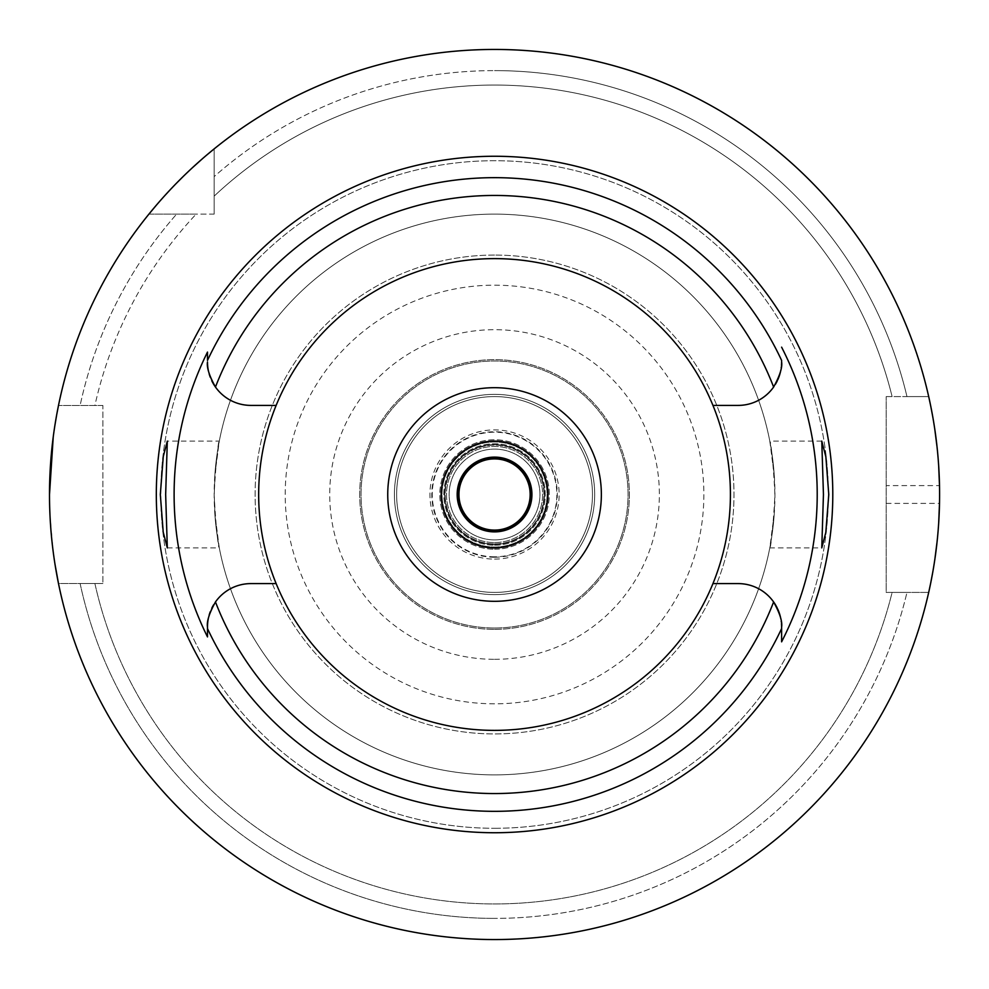 <?xml version="1.0" encoding="UTF-8"?>
<svg xmlns="http://www.w3.org/2000/svg" width="989" height="989" viewBox="0 0 989 989"><rect width="100%" height="100%" fill="white"/><g stroke="black" fill="none" stroke-linecap="round" stroke-linejoin="round"><path stroke-width="0.74" stroke-dasharray="4.95 3.71" d="M208.345 370.566A43.442 43.442 0 0 0 209.124 373.755M210.274 377.254A43.442 43.442 0 0 0 211.794 380.827M215.466 387.045A43.442 43.442 0 0 0 250.922 405.403L276.141 405.403M494.549 730.376A235.877 235.877 0 0 1 258.673 494.5A235.877 235.877 0 0 1 494.549 258.623A235.877 235.877 0 0 1 730.426 494.5A235.877 235.877 0 0 1 494.549 730.376M207.492 359.675L207.492 360.416M207.492 631.106L207.492 636.162M276.141 583.597L250.922 583.597A43.442 43.442 0 0 0 213.599 604.823M211.794 608.173A43.442 43.442 0 0 0 210.274 611.734M209.124 615.232A43.442 43.442 0 0 0 208.345 618.422M712.945 405.403L738.165 405.403A43.442 43.442 0 0 0 775.45 384.239M777.255 380.913A43.442 43.442 0 0 0 777.75 379.838M780.766 370.455A43.442 43.442 0 0 0 781.223 367.673M781.322 366.907A43.442 43.442 0 0 0 781.458 365.448M781.607 641.836L781.607 641.206M781.607 630.228L781.607 628.435M781.458 623.54A43.442 43.442 0 0 0 781.322 622.093M781.223 621.327A43.442 43.442 0 0 0 780.766 618.533M777.737 609.113A43.442 43.442 0 0 0 777.255 608.087M773.621 601.955A43.442 43.442 0 0 0 738.165 583.597L712.945 583.597M167.314 547.906L219.298 547.906L214.972 515.776C222.723 568.403 216.95 550.304 214.168 494.5C216.912 439.029 222.76 420.362 214.972 473.224A280.382 280.382 0 0 1 494.549 214.119A280.382 280.382 0 0 1 774.115 473.224L774.832 494.5L774.115 515.776A280.382 280.382 0 0 1 494.549 774.881A280.382 280.382 0 0 0 774.931 494.5A280.382 280.382 0 0 0 494.549 214.119A280.382 280.382 0 0 0 214.168 494.5A280.382 280.382 0 0 0 494.549 774.881A280.382 280.382 0 0 1 214.972 515.776L214.254 494.5L214.972 473.224L219.298 441.094L167.314 441.094M494.549 255.063A239.437 239.437 0 0 0 255.113 494.5A239.437 239.437 0 0 0 494.549 733.937A239.437 239.437 0 0 0 733.986 494.5A239.437 239.437 0 0 0 494.549 255.063A239.437 239.437 0 0 1 733.986 494.5A239.437 239.437 0 0 1 494.549 733.937A239.437 239.437 0 0 1 255.113 494.5A239.437 239.437 0 0 1 494.549 255.063M821.772 441.094L769.788 441.094L774.115 473.224C766.364 420.597 772.137 438.683 774.931 494.5C772.174 549.971 766.327 568.638 774.115 515.776L769.788 547.906L821.772 547.906M494.549 387.688A106.812 106.812 0 0 1 601.361 494.5A106.812 106.812 0 0 1 494.549 601.312A106.812 106.812 0 0 1 387.737 494.5A106.812 106.812 0 0 1 494.549 387.688M494.549 441.094A53.406 53.406 0 0 1 547.955 494.5A53.406 53.406 0 0 1 494.549 547.906A53.406 53.406 0 0 1 441.143 494.5A53.406 53.406 0 0 1 494.549 441.094A53.406 53.406 0 0 0 441.143 494.5A53.406 53.406 0 0 0 494.549 547.906A53.406 53.406 0 0 0 547.955 494.5A53.406 53.406 0 0 0 494.549 441.094A53.406 53.406 0 0 1 547.955 494.5A53.406 53.406 0 0 1 494.549 547.906A53.406 53.406 0 0 1 441.143 494.5A53.406 53.406 0 0 1 494.549 441.094M494.549 457.116A37.384 37.384 0 0 1 531.934 494.5A37.384 37.384 0 0 1 494.549 531.884A37.384 37.384 0 0 1 457.165 494.5A37.384 37.384 0 0 1 494.549 457.116A37.384 37.384 0 0 0 457.165 494.5A37.384 37.384 0 0 0 494.549 531.884A37.384 37.384 0 0 0 531.934 494.5A37.384 37.384 0 0 0 494.549 457.116A37.384 37.384 0 0 1 531.934 494.5A37.384 37.384 0 0 1 494.549 531.884A37.384 37.384 0 0 1 457.165 494.5A37.384 37.384 0 0 1 494.549 457.116M494.549 547.016A52.516 52.516 0 0 0 547.065 494.5A52.516 52.516 0 0 0 494.549 441.984A52.516 52.516 0 0 0 442.034 494.5A52.516 52.516 0 0 0 494.549 547.016A52.516 52.516 0 0 1 442.034 494.5A52.516 52.516 0 0 1 494.549 441.984A52.516 52.516 0 0 1 547.065 494.5A52.516 52.516 0 0 1 494.549 547.016M494.549 544.346A49.846 49.846 0 0 0 544.395 494.5A49.846 49.846 0 0 0 494.549 444.654A49.846 49.846 0 0 0 444.704 494.5A49.846 49.846 0 0 0 494.549 544.346A49.846 49.846 0 0 1 444.704 494.5A49.846 49.846 0 0 1 494.549 444.654A49.846 49.846 0 0 1 544.395 494.5A49.846 49.846 0 0 1 494.549 544.346A49.846 49.846 0 0 0 544.395 494.5A49.846 49.846 0 0 0 494.549 444.654A49.846 49.846 0 0 1 544.395 494.5A49.846 49.846 0 0 1 494.549 544.346A49.846 49.846 0 0 1 444.704 494.5A49.846 49.846 0 0 1 494.549 444.654A49.846 49.846 0 0 0 444.704 494.5A49.846 49.846 0 0 0 494.549 544.346M494.549 556.807A62.307 62.307 0 0 1 432.242 494.5A62.307 62.307 0 0 1 494.549 432.193A62.307 62.307 0 0 1 556.856 494.5A62.307 62.307 0 0 1 494.549 556.807M494.549 592.411A97.911 97.911 0 0 0 592.46 494.5A97.911 97.911 0 0 0 494.549 396.589A97.911 97.911 0 0 0 396.638 494.5A97.911 97.911 0 0 0 494.549 592.411A97.911 97.911 0 0 1 396.638 494.5A97.911 97.911 0 0 1 494.549 396.589A97.911 97.911 0 0 1 592.46 494.5A97.911 97.911 0 0 1 494.549 592.411A97.911 97.911 0 0 0 592.46 494.5A97.911 97.911 0 0 0 494.549 396.589A97.911 97.911 0 0 0 396.638 494.5A97.911 97.911 0 0 0 494.549 592.411A97.911 97.911 0 0 1 396.638 494.5A97.911 97.911 0 0 1 494.549 396.589A97.911 97.911 0 0 1 592.46 494.5A97.911 97.911 0 0 1 494.549 592.411M494.549 594.636A100.136 100.136 0 0 0 594.686 494.5A100.136 100.136 0 0 0 494.549 394.364A100.136 100.136 0 0 0 394.413 494.5A100.136 100.136 0 0 0 494.549 594.636A100.136 100.136 0 0 1 394.413 494.5A100.136 100.136 0 0 1 494.549 394.364A100.136 100.136 0 0 1 594.686 494.5A100.136 100.136 0 0 1 494.549 594.636A100.136 100.136 0 0 0 594.686 494.5A100.136 100.136 0 0 0 494.549 394.364A100.136 100.136 0 0 0 394.413 494.5A100.136 100.136 0 0 0 494.549 594.636A100.136 100.136 0 0 1 394.413 494.5A100.136 100.136 0 0 1 494.549 394.364A100.136 100.136 0 0 1 594.686 494.5A100.136 100.136 0 0 1 494.549 594.636M494.549 628.015A133.515 133.515 0 0 0 628.064 494.5A133.515 133.515 0 0 0 494.549 360.985A133.515 133.515 0 0 0 361.034 494.5A133.515 133.515 0 0 0 494.549 628.015A133.515 133.515 0 0 1 361.034 494.5A133.515 133.515 0 0 1 494.549 360.985A133.515 133.515 0 0 1 628.064 494.5A133.515 133.515 0 0 1 494.549 628.015A133.515 133.515 0 0 0 628.064 494.5A133.515 133.515 0 0 0 494.549 360.985A133.515 133.515 0 0 0 361.034 494.5A133.515 133.515 0 0 0 494.549 628.015M494.549 659.317A164.817 164.817 0 0 0 659.366 494.5A164.817 164.817 0 0 0 494.549 329.683A164.817 164.817 0 0 0 329.72 494.5A164.817 164.817 0 0 0 494.549 659.317M494.549 703.822A209.322 209.322 0 0 1 285.215 494.5A209.322 209.322 0 0 1 494.549 285.178A209.322 209.322 0 0 1 703.871 494.5A209.322 209.322 0 0 1 494.549 703.822M494.549 828.288A333.788 333.788 0 0 0 828.337 494.5A333.788 333.788 0 0 0 494.549 160.713A333.788 333.788 0 0 0 160.762 494.5A333.788 333.788 0 0 0 494.549 828.288A333.788 333.788 0 0 1 160.762 494.5A333.788 333.788 0 0 1 494.549 160.713A333.788 333.788 0 0 1 828.337 494.5A333.788 333.788 0 0 1 494.549 828.288M214.168 214.119L214.168 148.882L214.168 214.119L148.919 214.119A445.05 445.05 0 0 0 58.487 405.49L80.109 405.49L58.487 405.49A445.05 445.05 0 0 1 148.919 214.119L214.168 214.119M102.905 405.49L58.487 405.49L102.905 405.49L102.905 583.51L102.905 405.49M102.905 583.51L58.487 583.51A445.05 445.05 0 0 0 928.696 592.411L906.975 592.411L928.696 592.411A445.05 445.05 0 0 1 58.487 583.51L102.905 583.51M886.193 592.411L928.696 592.411L886.193 592.411L886.193 396.589L886.193 592.411M886.193 396.589L928.696 396.589A445.05 445.05 0 0 0 214.168 148.882A445.05 445.05 0 0 1 928.696 396.589L886.193 396.589M214.168 176.586L214.168 148.882L214.168 176.586A423.885 423.885 0 0 1 494.549 70.615A423.885 423.885 0 0 0 214.168 176.586L214.168 196.119L214.168 176.586M906.975 396.589L928.696 396.589L906.975 396.589A423.885 423.885 0 0 0 494.549 70.615A423.885 423.885 0 0 1 906.975 396.589L892.115 396.589L906.975 396.589M892.115 592.411L906.975 592.411A423.885 423.885 0 0 1 494.549 918.385A423.885 423.885 0 0 0 906.975 592.411L892.115 592.411A409.446 409.446 0 0 1 94.895 583.51L80.109 583.51A423.885 423.885 0 0 0 494.549 918.385A423.885 423.885 0 0 1 80.109 583.51L94.895 583.51A409.446 409.446 0 0 0 892.115 592.411M94.895 405.49L80.109 405.49A423.885 423.885 0 0 1 176.635 214.119A423.885 423.885 0 0 0 80.109 405.49L94.895 405.49A409.446 409.446 0 0 1 196.156 214.119L148.919 214.119L196.156 214.119A409.446 409.446 0 0 0 94.895 405.49M163.791 196.712L164.829 195.575M170.145 189.814L171.431 188.454M174.163 185.586L176.438 183.249M183.83 175.857L185.598 174.151M189.69 170.269L192.484 167.66M202.522 158.648L206.973 154.84M148.919 214.119A445.05 445.05 0 0 0 58.487 405.49M56.806 414.168L56.583 415.392M54.951 425.035L53.233 436.903M49.499 494.549L49.907 513.699M49.944 514.54L52.986 550.119M53.27 552.344L54.976 564.163M58.487 583.51A445.05 445.05 0 0 0 928.696 592.411M928.696 396.589A445.05 445.05 0 0 0 214.168 148.882M214.168 196.119A409.446 409.446 0 0 1 892.115 396.589A409.446 409.446 0 0 0 214.168 196.119M932.59 415.825L934.877 429.894M937.028 446.83L938.672 465.782M938.685 522.996L937.065 541.848M934.926 558.785L932.627 572.928M930.723 582.904L930.587 583.584M886.193 503.401L939.501 503.401A445.05 445.05 0 0 0 939.501 485.599L886.193 485.599M494.549 458.006A36.494 36.494 0 0 1 531.044 494.5A36.494 36.494 0 0 1 494.549 530.994A36.494 36.494 0 0 1 458.055 494.5A36.494 36.494 0 0 1 494.549 458.006M494.549 458.896A35.604 35.604 0 0 1 530.153 494.5A35.604 35.604 0 0 1 494.549 530.104A35.604 35.604 0 0 1 458.945 494.5A35.604 35.604 0 0 1 494.549 458.896M494.549 539.895A45.395 45.395 0 0 0 539.945 494.5A45.395 45.395 0 0 0 494.549 449.105A45.395 45.395 0 0 0 449.154 494.5A45.395 45.395 0 0 0 494.549 539.895A45.395 45.395 0 0 1 449.154 494.5A45.395 45.395 0 0 1 494.549 449.105A45.395 45.395 0 0 1 539.945 494.5A45.395 45.395 0 0 1 494.549 539.895M494.549 543.901A49.401 49.401 0 0 0 543.95 494.5A49.401 49.401 0 0 0 494.549 445.099A49.401 49.401 0 0 0 445.149 494.5A49.401 49.401 0 0 0 494.549 543.901A49.401 49.401 0 0 1 445.149 494.5A49.401 49.401 0 0 1 494.549 445.099A49.401 49.401 0 0 1 543.95 494.5A49.401 49.401 0 0 1 494.549 543.901M494.549 557.252A62.752 62.752 0 0 0 557.302 494.5A62.752 62.752 0 0 0 494.549 431.748A62.752 62.752 0 0 0 431.797 494.5A62.752 62.752 0 0 0 494.549 557.252M494.549 544.358A49.858 49.858 0 0 1 444.679 494.5A49.858 49.858 0 0 1 494.549 444.642A49.858 49.858 0 0 1 544.407 494.5A49.858 49.858 0 0 1 494.549 544.358M494.549 542.565A48.065 48.065 0 0 0 542.615 494.5A48.065 48.065 0 0 0 494.549 446.435A48.065 48.065 0 0 0 446.484 494.5A48.065 48.065 0 0 0 494.549 542.565A48.065 48.065 0 0 1 446.484 494.5A48.065 48.065 0 0 1 494.549 446.435A48.065 48.065 0 0 1 542.615 494.5A48.065 48.065 0 0 1 494.549 542.565M494.549 629.35A134.85 134.85 0 0 0 629.4 494.5A134.85 134.85 0 0 0 494.549 359.65A134.85 134.85 0 0 0 359.699 494.5A134.85 134.85 0 0 0 494.549 629.35A134.85 134.85 0 0 1 359.699 494.5A134.85 134.85 0 0 1 494.549 359.65A134.85 134.85 0 0 1 629.4 494.5A134.85 134.85 0 0 1 494.549 629.35M494.549 559.106A64.606 64.606 0 0 0 559.156 494.5A64.606 64.606 0 0 0 494.549 429.894A64.606 64.606 0 0 0 429.931 494.5A64.606 64.606 0 0 0 494.549 559.106M494.549 545.236A50.736 50.736 0 0 0 545.285 494.5A50.736 50.736 0 0 0 494.549 443.764A50.736 50.736 0 0 0 443.814 494.5A50.736 50.736 0 0 0 494.549 545.236A50.736 50.736 0 0 1 443.814 494.5A50.736 50.736 0 0 1 494.549 443.764A50.736 50.736 0 0 1 545.285 494.5A50.736 50.736 0 0 1 494.549 545.236M494.549 549.241A54.741 54.741 0 0 0 549.291 494.5A54.741 54.741 0 0 0 494.549 439.759A54.741 54.741 0 0 0 439.808 494.5A54.741 54.741 0 0 0 494.549 549.241A54.741 54.741 0 0 1 439.808 494.5A54.741 54.741 0 0 1 494.549 439.759A54.741 54.741 0 0 1 549.291 494.5A54.741 54.741 0 0 1 494.549 549.241M494.549 774.881A280.382 280.382 0 0 1 214.972 515.776M214.972 473.224A280.382 280.382 0 0 1 494.549 214.119"/><path stroke-width="1.48" d="M276.141 405.403A235.877 235.877 0 0 0 494.549 730.376A235.877 235.877 0 0 0 712.945 405.403A235.877 235.877 0 0 0 276.141 405.403L250.922 405.403A43.442 43.442 0 0 1 215.466 387.045C209.235 375.721 206.577 367.364 207.492 361.962A43.442 43.442 0 0 0 208.345 370.566M781.458 365.448A43.442 43.442 0 0 0 781.607 361.962C782.509 367.339 779.851 375.709 773.621 387.045A43.442 43.442 0 0 1 738.165 405.403L712.945 405.403M209.124 373.755A43.442 43.442 0 0 0 210.274 377.254M211.794 380.827A43.442 43.442 0 0 0 215.466 387.045A299.049 299.049 0 0 1 773.621 387.045M207.492 636.162L207.492 636.904A320.436 320.436 0 0 1 207.492 352.096L207.492 359.675M781.607 360.676L781.607 360.404A316.826 316.826 0 0 0 207.492 360.416L207.492 352.109M208.345 618.422A43.442 43.442 0 0 0 207.492 627.038L207.492 627.718M207.492 628.324L207.492 631.106M213.599 604.823A43.442 43.442 0 0 0 211.794 608.173M210.274 611.734A43.442 43.442 0 0 0 209.124 615.232M276.141 583.597L250.922 583.597A43.442 43.442 0 0 0 215.466 601.955C209.235 613.267 206.577 621.624 207.492 627.038L207.492 636.904M781.607 628.435L781.607 627.038C782.509 621.661 779.851 613.291 773.621 601.955A43.442 43.442 0 0 0 738.165 583.597L712.945 583.597M781.458 623.54A43.442 43.442 0 0 1 781.607 627.038L781.607 641.836A322.661 322.661 0 0 0 781.607 347.164M494.549 156.262A338.238 338.238 0 0 0 156.311 494.5A338.238 338.238 0 0 0 494.549 832.738A338.238 338.238 0 0 0 832.787 494.5A338.238 338.238 0 0 0 494.549 156.262M165.657 494.5L167.314 441.094L163.272 456.559L160.317 494.5L163.222 532.156L167.314 547.906L165.657 494.5M828.782 494.5L825.864 456.844L821.772 441.094L823.441 494.5L821.772 547.906L825.815 532.441L828.782 494.5M775.45 384.239A43.442 43.442 0 0 0 777.255 380.913M777.75 379.838A43.442 43.442 0 0 0 780.766 370.455M781.223 367.673A43.442 43.442 0 0 0 781.322 366.907M781.607 360.404L781.607 361.257M781.607 641.206L781.607 630.228M781.322 622.093A43.442 43.442 0 0 0 781.223 621.327M780.766 618.533A43.442 43.442 0 0 0 777.737 609.113M777.255 608.087A43.442 43.442 0 0 0 773.621 601.955A299.049 299.049 0 0 1 215.466 601.955M494.549 601.312A106.812 106.812 0 0 0 601.361 494.5A106.812 106.812 0 0 0 494.549 387.688A106.812 106.812 0 0 0 387.737 494.5A106.812 106.812 0 0 0 494.549 601.312M494.549 547.906A53.406 53.406 0 0 0 547.955 494.5A53.406 53.406 0 0 0 494.549 441.094A53.406 53.406 0 0 0 441.143 494.5A53.406 53.406 0 0 0 494.549 547.906M494.549 531.884A37.384 37.384 0 0 0 531.934 494.5A37.384 37.384 0 0 0 494.549 457.116A37.384 37.384 0 0 0 457.165 494.5A37.384 37.384 0 0 0 494.549 531.884M148.919 214.119L156.534 204.983M156.769 204.711L160.391 200.532M160.787 200.099L163.791 196.712M164.829 195.575L170.145 189.814M171.431 188.454L174.163 185.586M176.438 183.249L183.83 175.857M185.598 174.151L189.69 170.269M192.484 167.66L202.522 158.648M206.973 154.84L214.168 148.882M58.487 405.49L56.806 414.168M56.583 415.392L54.951 425.035M53.233 436.903L49.499 494.549M49.907 513.699L49.944 514.54M52.986 550.119L53.27 552.344M54.976 564.163L58.487 583.51M494.549 939.55A445.05 445.05 0 0 1 49.499 494.5A445.05 445.05 0 0 1 494.549 49.45A445.05 445.05 0 0 1 939.599 494.5A445.05 445.05 0 0 1 494.549 939.55M928.696 396.589L929.178 398.765M929.24 399.074L930.562 405.28M930.686 405.873L932.59 415.825M934.877 429.894L937.028 446.83M938.672 465.782L939.501 485.599M939.501 503.401L938.685 522.996M937.065 541.848L934.926 558.785M932.627 572.928L930.723 582.904M930.587 583.584L929.264 589.827M929.178 590.198L928.696 592.411M494.549 458.006A36.494 36.494 0 0 0 458.055 494.5A36.494 36.494 0 0 0 494.549 530.994A36.494 36.494 0 0 0 531.044 494.5A36.494 36.494 0 0 0 494.549 458.006M494.549 530.104A35.604 35.604 0 0 0 530.153 494.5A35.604 35.604 0 0 0 494.549 458.896A35.604 35.604 0 0 0 458.945 494.5A35.604 35.604 0 0 0 494.549 530.104M781.607 628.584A316.826 316.826 0 0 1 207.492 628.584"/></g></svg>
